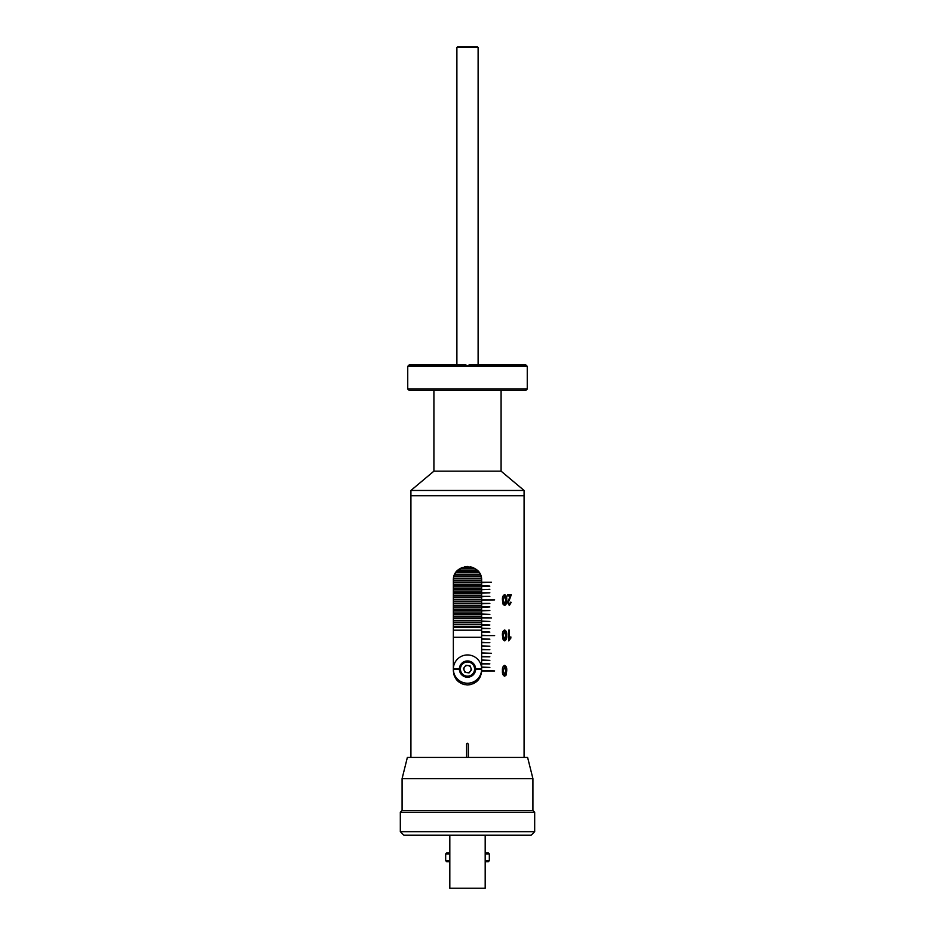 <?xml version="1.0" encoding="UTF-8"?>
<svg xmlns="http://www.w3.org/2000/svg" width="935" height="935" viewBox="0 0 935 935"><rect width="100%" height="100%" fill="white"/><g stroke="black" fill="none" stroke-linecap="round" stroke-linejoin="round"><path stroke-width="1.4" d="M467.5 366.333L407.742 366.333L409.156 364.919L465.875 364.919L467.5 365.982L469.125 364.919L525.844 364.919L527.258 366.333L467.5 366.333M527.258 388.96L525.844 390.374L409.156 390.374L407.742 388.96L527.258 388.96L527.258 366.333M410.921 757.42L410.921 490.454L524.079 490.454L524.079 495.749L410.921 495.749L524.079 495.749L524.079 757.42M410.921 490.454L433.91 471.158L501.09 471.158L501.09 390.374M465.875 364.919L467.5 365.982L469.125 364.919M453.358 626.66L481.642 626.66L453.358 626.66M453.358 624.557L481.642 624.557L453.358 624.557M453.358 626.298L481.642 626.298M481.642 622.465L453.358 622.465L481.642 622.465M481.642 622.815L453.358 622.815M453.358 620.361L481.642 620.361L453.358 620.361M453.358 622.102L481.642 622.102M453.358 618.269L481.642 618.269L453.358 618.269M453.358 616.177L481.642 616.177L453.358 616.177M453.358 617.918L481.642 617.918L481.642 670.968C480.719 679.465 476.008 684.116 467.5 684.934C458.91 684.104 454.188 679.383 453.358 670.781L453.358 580.612C452.47 562.391 482.507 562.344 481.642 580.612L481.642 589.284L453.358 589.272M453.358 614.073L481.642 614.073L453.358 614.073M453.358 611.981L481.642 611.981L453.358 611.981M453.358 613.722L481.642 613.722M453.358 609.877L481.642 609.877L453.358 609.877M453.358 607.785L481.642 607.785L453.358 607.785M453.358 609.526L481.642 609.526M453.358 605.693L481.642 605.693L453.358 605.693M453.358 603.589L481.642 603.589L453.358 603.589M453.358 605.331L481.642 605.331M453.358 601.497L481.642 601.497L453.358 601.497M453.358 599.393L481.642 599.393L453.358 599.393M453.358 601.135L481.642 601.135M453.358 597.301L481.642 597.301L453.358 597.301M453.358 595.198L481.642 595.198L453.358 595.198M453.358 596.951L481.642 596.951M453.358 593.106L481.642 593.106L453.358 593.106M453.358 591.014L481.642 591.014L453.358 591.014M453.358 592.755L481.642 592.755M453.358 588.91L481.642 588.91L453.358 588.91M453.358 586.818L481.642 586.818L453.358 586.818M453.358 588.559L481.642 588.559M453.358 584.714L481.642 584.714L453.358 584.714M453.358 582.622L481.642 582.622L453.358 582.622M453.358 584.363L481.642 584.363M453.358 580.53L481.642 580.53L453.358 580.53M453.522 578.426L481.478 578.426L453.522 578.426M453.358 580.167L481.642 580.167M454.024 576.334L480.976 576.334L454.024 576.334M454.877 574.23L480.123 574.23L454.877 574.23M454.141 575.972L480.859 575.972M456.175 572.138L478.825 572.138L456.175 572.138M458.103 570.046L476.897 570.046L458.103 570.046M456.455 571.788L478.545 571.788M461.224 567.942L473.776 567.942L461.224 567.942M461.995 567.592L473.005 567.592M481.642 618.619L453.358 618.619M481.642 589.634L489.858 589.284L481.642 589.634L481.642 592.813L489.858 592.813L481.642 593.176L481.642 596.355L489.858 596.355L481.642 596.705L481.642 599.884L494.627 599.884L481.642 600.247L481.642 603.426L489.858 603.426L481.642 603.776L481.642 606.955L489.858 606.955L481.642 607.318L481.642 610.497L489.858 610.497L481.642 610.847L481.642 614.038L489.858 614.388L453.358 614.424M481.642 610.239L453.358 610.239M481.642 606.044L453.358 606.044M481.642 601.848L453.358 601.848M481.642 597.652L453.358 597.652M481.642 593.456L453.358 593.456M481.642 585.076L453.358 585.076M481.642 580.88L453.358 580.88M481.093 576.685L453.919 576.685M479.082 572.489L455.918 572.489M474.454 568.293L460.546 568.293M481.642 630.19L453.358 630.19M453.358 627.362L481.642 627.362M453.358 637.261L481.642 637.261L453.358 637.261M457.601 46.75L477.399 46.75L478.112 47.463L456.888 47.463L457.601 46.75M466.612 757.42L466.612 744.155L467.5 743.278L468.388 744.155L468.388 757.42M466.612 744.155A0.888 0.888 0 0 1 467.5 743.278M453.627 673.562L454.445 676.215M455.754 678.67L457.495 680.785M462.089 683.847L464.73 684.654M467.5 684.934L470.258 684.654M472.911 683.859L477.469 680.82M479.223 678.705L480.532 676.274M481.35 673.644L481.642 670.781M481.373 577.83L480.567 575.189M479.246 572.746L477.505 570.619M472.923 567.557L470.27 566.75M467.5 566.47L464.73 566.75M462.03 567.568L457.519 570.595M455.754 572.746L454.445 575.189M453.627 577.842L453.358 580.612M507.506 594.765L511.258 594.765L509.856 598.704L511.293 594.765L507.506 594.765L507.506 596.004L510.311 596.004L507.506 602.537L509.353 605.506L511.2 602.339L509.33 605.506M508.278 602.561L509.856 598.704L508.278 602.561L509.388 604.407L510.498 602.198L511.2 602.339M504.631 605.506L503.135 604.384L502.457 600.06C502.2 597.266 502.925 595.455 504.631 594.625C506.302 595.478 506.992 597.29 506.712 600.06C506.98 602.853 506.279 604.664 504.631 605.506C506.256 604.664 506.957 602.853 506.688 600.06L506.688 600.06C506.969 597.29 506.279 595.478 504.608 594.625M508.652 630.12L509.376 630.12L509.4 638.523L510.849 636.875L510.849 638.114L508.652 640.872L508.652 630.12L509.4 630.12L509.376 638.523M504.631 640.872L503.135 639.75L502.457 635.426C502.2 632.633 502.925 630.821 504.631 629.98C506.302 630.844 506.992 632.656 506.712 635.426C506.98 638.208 506.279 640.031 504.631 640.872C506.256 640.031 506.957 638.208 506.688 635.426L506.688 635.426C506.969 632.656 506.279 630.844 504.608 629.98M504.631 676.227L506.092 675.105L506.712 670.781C506.98 667.987 506.279 666.176 504.631 665.346C502.901 666.199 502.177 668.011 502.457 670.781C502.2 673.574 502.925 675.386 504.631 676.227L506.092 675.105L506.712 670.781C506.957 667.987 506.256 666.176 504.608 665.346M481.642 582.213L491.471 582.213L481.642 582.563M481.642 586.093L489.858 586.093L481.642 585.742M481.642 614.038L481.642 617.918L491.471 617.918L481.642 617.567M481.642 621.459L489.858 621.459L481.642 621.109M481.642 624.989L489.858 624.989L481.642 624.638M481.642 628.53L489.858 628.53L481.642 628.18M481.642 632.072L489.858 632.072L481.642 631.709M481.642 635.601L494.627 635.601L481.642 635.251M481.642 639.143L489.858 639.143L481.642 638.78M481.642 642.672L489.858 642.672L481.642 642.322M481.642 646.214L489.858 646.214L481.642 645.851M481.642 649.743L489.858 649.743L481.642 649.393M481.642 653.284L491.471 653.284L481.642 652.934M481.642 656.814L489.858 656.814L481.642 656.463M481.642 660.355L489.858 660.355L481.642 660.005M481.642 663.885L489.858 663.885L481.642 663.534M481.642 667.426L489.858 667.426L481.642 667.076M481.642 670.968L494.627 670.968L481.642 670.605M504.584 675.128L503.287 670.781L504.655 666.445L505.917 670.781L504.596 675.128L503.287 670.781M503.31 670.781L504.655 666.445M503.287 635.426L504.655 639.762L505.917 635.426L504.608 631.09L503.287 635.426L504.655 639.762M504.584 631.09L503.31 635.426M510.826 636.887L510.826 638.114L508.652 640.872M503.287 600.06L504.655 604.407L505.917 600.06L504.608 595.724L503.287 600.06L504.655 604.407M504.584 595.724L503.31 600.06M508.243 602.561L509.388 604.407M510.463 602.198L511.176 602.339M510.288 596.004L507.506 596.004M534.68 831.671L531.15 835.212L403.85 835.212L400.32 831.671L534.68 831.671L534.68 812.223L400.32 812.223L400.32 831.671M400.32 812.223L402.085 810.458L532.915 810.458L534.68 812.223M532.915 810.458L532.915 778.633L402.085 778.633L402.085 810.458M402.085 778.633L407.368 757.42L527.609 757.42L532.915 778.633M459.377 668.735A8.134 8.134 0 0 0 467.5 677.221A8.134 8.134 0 0 0 475.623 668.735A8.134 8.134 0 0 0 467.5 660.952A8.134 8.134 0 0 0 459.377 668.735L453.358 668.735A14.142 14.142 0 0 0 467.5 683.228A14.142 14.142 0 0 0 481.642 668.735A14.142 14.142 0 0 0 467.5 654.944A14.142 14.142 0 0 0 453.358 668.735M481.642 668.735L475.623 668.735M453.358 669.437L459.377 669.437M475.623 669.437L481.642 669.437M485.183 835.212L485.183 888.25L449.817 888.25L449.817 835.212M470.34 671.26A3.576 3.576 0 0 0 467.967 665.545A3.576 3.576 0 0 0 464.204 670.453A3.576 3.576 0 0 0 470.34 671.26M460.149 672.136A7.959 7.959 0 0 1 464.45 661.735A7.959 7.959 0 0 1 474.851 666.036A7.959 7.959 0 0 1 470.55 676.437A7.959 7.959 0 0 1 460.149 672.136A7.959 7.959 0 0 0 470.55 676.437A7.959 7.959 0 0 0 474.851 666.036M465.922 665.276L470.013 665.813L471.591 669.624L469.078 672.896L464.987 672.358L463.409 668.548L465.922 665.276M449.817 861.731L446.731 861.731L445.668 860.667L449.817 860.667M449.817 853.947L445.668 853.947L445.668 860.667M449.817 852.895L446.731 852.895L445.668 853.947M485.183 853.947L489.332 853.947L488.269 852.895L485.183 852.895M489.332 853.947L489.332 860.667L485.183 860.667M489.332 860.667L488.269 861.731L485.183 861.731M474.033 666.374A7.071 7.071 0 0 0 464.788 662.553A7.071 7.071 0 0 0 460.967 671.797A7.071 7.071 0 0 0 470.212 675.619A7.071 7.071 0 0 0 474.033 666.374M433.91 471.158L433.91 390.374M407.742 388.96L407.742 366.333M501.09 471.158L524.079 490.454M456.888 364.919L456.888 47.463M478.112 364.919L478.112 47.463"/></g></svg>
